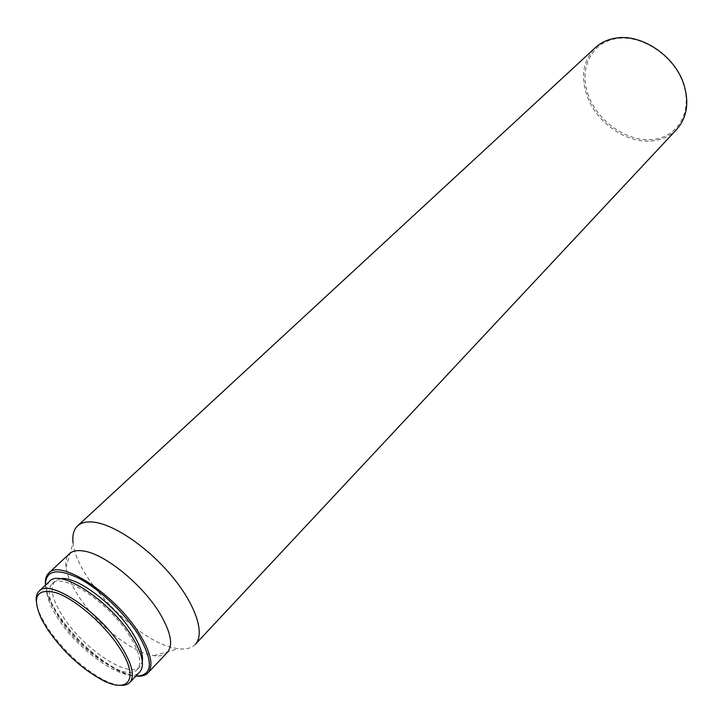 <?xml version="1.0" encoding="UTF-8"?>
<svg xmlns="http://www.w3.org/2000/svg" width="723" height="723" viewBox="0 0 723 723"><rect width="100%" height="100%" fill="white"/><g stroke="black" fill="none" stroke-linecap="round" stroke-linejoin="round"><path stroke-width="0.54" stroke-dasharray="3.62 2.71" d="M45.422 585.214C45.811 590.682 47.881 597.099 51.631 604.491L57.713 614.902C74.144 638.789 93.764 657.099 116.575 669.823C123.94 673.619 130.348 675.725 135.816 676.15M137.506 676.204C131.875 675.869 125.215 673.728 117.533 669.76C94.397 656.873 74.505 638.319 57.858 614.098L51.695 603.533C47.781 595.824 45.676 589.155 45.377 583.524M167.411 652.345C164.446 655.372 159.928 656.475 153.845 655.662L149.372 654.758C127.591 649.39 94.505 621.599 77.723 594.93C71.053 584.455 67.149 575.255 66.019 567.302C65.242 561.22 66.371 556.701 69.417 553.755M130.023 636.421C109.815 602.946 61.997 571.324 52.011 583.868C46.588 590.339 49.209 601.997 59.882 618.825C80.307 651.369 126.67 682.422 137.198 669.57C142.169 663.569 139.783 652.517 130.023 636.421M60.108 578.78L54.894 581.147C49.435 587.645 52.029 599.304 62.666 616.132C83.018 648.658 129.354 679.611 139.937 666.705L142.341 661.509M195.318 644.356C191.559 648.233 185.874 649.697 178.256 648.748L172.797 647.7C135.201 639.439 76.042 577.442 73.077 542.937L66.019 567.302M676.737 129.363C670.348 136.014 662.25 139.855 652.453 140.895C627.049 143.868 596.864 123.064 587.266 96.466C580.388 76.629 583.109 60.334 595.445 47.582M36.186 600.551C36.521 605.449 38.391 611.251 41.798 617.975L47.79 628.17C63.371 650.573 81.789 667.709 103.037 679.575C109.733 683.027 115.526 684.934 120.425 685.296M49.607 581.283C43.85 588.151 46.634 600.506 57.948 618.346C79.575 652.752 128.595 685.612 139.765 671.992M588.558 95.897C578.472 69.842 590.555 42.711 616.113 38.681C641.509 34.234 673.89 55.644 683.262 83.597C693.023 111.487 677.794 137.325 652.598 139.53C627.519 142.133 598.292 122.015 588.558 95.897M51.631 604.491L51.695 603.533M52.011 583.868L54.894 581.147M41.699 619.448L41.798 617.975M116.575 669.823L117.533 669.76M137.198 669.57L139.937 666.705M153.845 655.662L178.256 648.748M101.563 679.665L103.037 679.575"/><path stroke-width="1.08" d="M135.816 676.15C152.924 675.707 153.8 661.961 138.445 634.921C124.727 612.959 99.34 588.911 78.599 578.147C56.647 567.871 45.594 570.23 45.422 585.214M45.377 583.524C45.178 578.915 46.308 575.445 48.757 573.095C60.434 558.427 116.331 595.237 139.774 634.351C151.017 653.05 153.746 665.892 147.953 672.887C145.594 675.327 142.115 676.43 137.506 676.204M48.757 573.095L69.417 553.755C72.634 550.79 77.605 549.923 84.329 551.152C105.675 554.496 142.937 585.07 159.964 613.628C170.908 632.245 173.393 645.151 167.411 652.345L147.953 672.887M142.341 661.509C143.281 654.64 140.117 645.323 132.851 633.529C115.391 604.744 75.608 575.119 60.108 578.78M73.077 542.937C72.173 535.318 73.674 529.634 77.578 525.901C81.509 522.304 87.474 521.138 95.472 522.395C116.656 525.729 150.149 549.326 173.177 577.74C196.294 606.145 205.07 634.252 195.318 644.356L676.737 129.363C687.112 117.533 689.435 102.404 683.696 83.958C674.541 55.472 640.949 33.267 615.282 38.202C607.447 39.521 600.831 42.648 595.445 47.582L77.578 525.901M120.425 685.296C124.573 685.567 127.691 684.627 129.788 682.476C134.948 676.231 132.3 664.582 121.871 647.528C100.199 611.992 49.408 578.111 39.06 591.197C36.9 593.285 35.942 596.403 36.186 600.551M129.788 682.476L139.765 671.992C145.016 665.657 142.494 653.981 132.192 636.963C110.809 601.509 60.154 568.025 49.607 581.283L39.06 591.197M119.864 648.386C104.998 624.871 75.734 599.349 56.349 592.797C36.313 587.835 31.432 596.719 41.699 619.448L47.555 629.417C62.793 651.315 80.795 668.061 101.563 679.665C128.613 694.423 139.819 678.96 119.864 648.386"/></g></svg>
